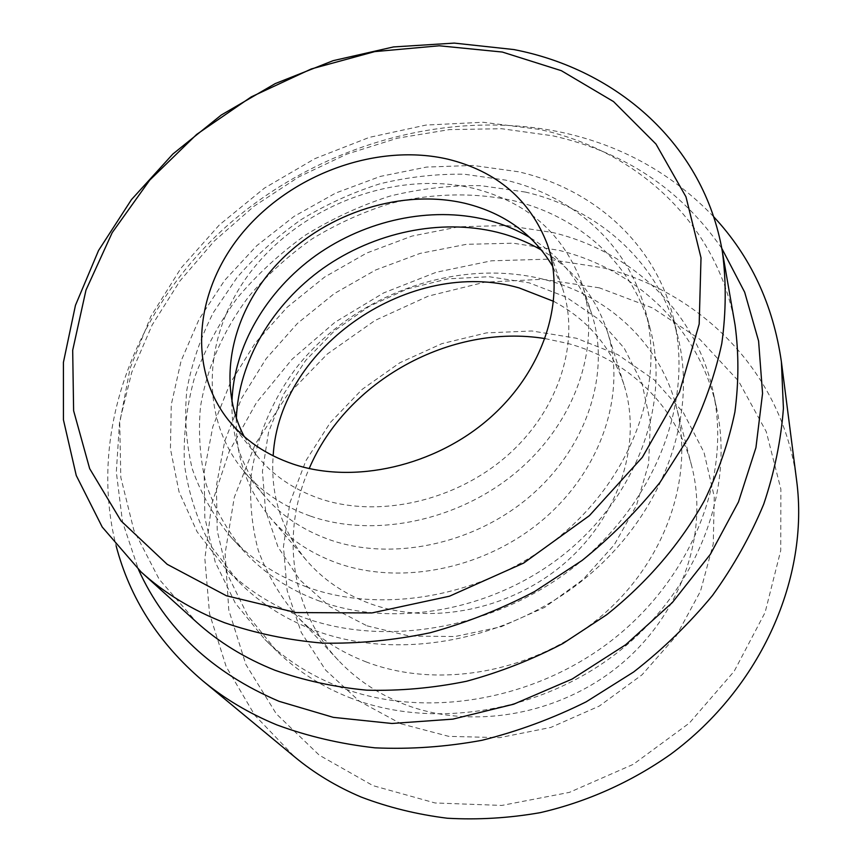<?xml version="1.0" encoding="UTF-8"?>
<svg xmlns="http://www.w3.org/2000/svg" width="862" height="862" viewBox="0 0 862 862"><rect width="100%" height="100%" fill="white"/><g stroke="black" fill="none" stroke-linecap="round" stroke-linejoin="round"><path stroke-width="0.65" stroke-dasharray="4.31 3.23" d="M401.11 723.854L448.725 736.353L499.658 737.656L550.904 727.399L599.359 706.032L642.039 674.806L676.401 635.693L700.515 591.149L713.251 543.944L714.275 496.814L703.995 452.345L683.447 412.726L654.118 379.722L617.785 354.616L576.409 338.238L531.983 330.986L486.491 332.883L441.829 343.669L399.806 362.773L362.137 389.387L330.351 422.477L305.87 460.761L289.912 502.751L283.458 546.702L287.165 590.664L301.312 632.546L325.653 670.13L359.4 701.237L401.11 723.854M545.129 338.604L568.004 343.485C627.224 359.486 676.142 405.226 691.615 465.706C709.06 532.059 682.435 612.537 621.297 663.891C560.214 715.255 471.525 730.685 403.588 703.995C377.912 693.835 356.157 679.267 338.324 660.292C289.847 609.046 280.764 532.166 309.199 468.54M367.05 625.855L409.59 636.102L455.114 636.512L500.994 626.814L544.504 607.451L583.003 579.566L614.229 544.859L636.458 505.477L648.623 463.81L650.347 422.251L641.921 383.03L624.185 348.119L598.39 319.08L566.108 297.056L529.074 282.811L489.077 276.724L447.938 278.835L407.414 288.878L369.173 306.355L334.79 330.502L305.719 360.359L283.264 394.742L268.535 432.261L262.425 471.331L265.507 510.207L278.006 547.004L299.685 579.77L329.801 606.622L367.05 625.855M553.663 301.355C588.11 319.813 611.557 347.612 623.991 384.732C642.244 442.335 620.09 514.786 565.623 562.326C511.231 609.876 430.849 626.027 369.561 603.443C343.787 593.832 322.614 579.307 306.042 559.847C281.314 529.505 270.345 494.831 273.157 455.847M599.327 287.833L542.607 279.266L484.832 282.176L428.306 296.119L375.164 320.373L327.398 353.97L286.874 395.69L255.324 444.059L234.292 497.342L225.111 553.458L228.786 610.048L245.853 664.451L276.271 713.79L319.22 755.134L373.02 785.648L435.051 802.964L501.856 805.431L569.373 792.383L633.268 764.346L689.374 723.067L734.165 671.282L765.09 612.494L780.735 550.506L780.864 489.11L766.264 431.679L738.54 381.036L699.825 339.305L652.577 307.95L599.327 287.833M796.65 480.673C783.149 372.987 700.881 291.658 602.56 267.705L547.542 259.182L491.491 260.809L436.258 272.252L383.558 292.961L335.016 322.226L292.186 359.131L256.477 402.619L229.238 451.419L211.696 504.065L204.865 558.835L209.552 613.776L226.2 666.714L254.818 715.288L294.836 757.051M713.607 216.674C672.209 173.596 621.793 145.527 562.358 132.489C446.354 107.707 316.699 145.85 225.769 226.975C135.431 308.37 87.267 432.185 116.101 545.765M721.763 248.31C680.581 189.231 624.217 151.723 552.682 135.797L501.598 128.718L449.436 129.602L397.436 138.189L346.815 154.136L298.694 176.969L254.161 206.158L214.239 241.08L179.91 280.99L152.111 325.06L131.735 372.341L119.57 421.744L116.316 472.031L122.512 521.812L138.48 569.567M525.443 192.075L480.931 185.664C450.417 185.201 420.031 188.703 389.786 196.148C360.025 205.749 331.805 218.808 305.116 235.326C279.654 253.633 256.973 274.601 237.061 298.263C219.045 323.175 204.854 349.681 194.489 377.782C186.558 406.444 183.207 435.299 184.446 464.37C188.444 493.107 197.301 520.368 211.007 546.163L238.031 581.107C258.643 602.215 283.824 618.474 313.552 629.906C396.1 661.52 506.845 642.039 584.501 578.844C662.253 515.681 697.53 417.854 678.308 338.626C660.745 263.794 599.381 209.24 525.443 192.075M518.353 171.754L473.076 165.439L426.582 167.077L380.336 176.408L335.749 193.023L294.114 216.362L256.714 245.735L224.691 280.312L199.154 319.102L181.063 360.995L171.269 404.709L170.439 448.811L179.005 491.717L197.086 531.757L224.443 567.196C245.336 588.584 270.916 605.07 301.172 616.632C385.163 648.59 498.268 628.527 577.68 564.039C657.178 499.561 693.317 400.022 673.815 319.694C655.993 243.838 593.562 188.843 518.353 171.754M735.092 325.157C717.69 223.258 636.167 149.988 539.062 129.343L483.119 122.264L425.947 125.065L369.345 137.37L314.996 158.597L264.515 188.056L219.39 224.874L181.052 268.05L150.85 316.376L130.043 368.473L119.732 422.746L120.809 477.365L133.879 530.281L159.158 579.242L196.299 621.901M244.226 436.56L256.671 455.427C272.435 475.048 293.349 489.4 319.414 498.505C377.965 518.644 455.513 501.447 507.707 455.222C559.977 409.008 580.676 340.231 562.121 287.186L552.822 266.595M310.622 516.166C375.121 538.75 460.976 520.4 519.258 469.661C577.626 418.954 601.428 343.054 582.066 284.104C563.651 234.001 527.512 202.096 473.658 188.379C398.632 170.536 309.189 202.419 257.005 264.041C204.768 325.459 195.706 412.801 243.396 470.63C260.561 491.178 282.973 506.36 310.622 516.166M231.943 401.972C231.188 436.786 241.726 467.743 263.567 494.874C280.398 515.013 302.271 529.914 329.198 539.601C391.973 561.873 475.134 544.321 531.455 495.09C587.862 445.88 610.738 371.91 591.774 314.113C580.525 281.152 559.988 255.691 530.173 237.718M306.085 586.72C383.902 615.608 488.269 595.868 560.709 535.614C633.247 475.382 665.055 383.321 645.207 309.932C627.795 243.666 572.433 195.555 505.498 180.093L464.37 174.232C436.14 173.79 407.974 176.99 379.883 183.811C352.224 192.603 325.922 204.574 300.989 219.724C277.176 236.5 255.885 255.745 237.104 277.445L213.388 312.518C200.663 337.473 191.817 363.29 186.849 389.98C184.274 416.809 186.084 443.111 192.269 468.885C201.018 493.948 214.088 516.909 231.479 537.802C251.402 559.266 276.271 575.568 306.085 586.72M318.434 600.695C394.893 629.282 497.083 610.113 567.918 551.077C638.839 492.04 669.882 401.573 650.304 329.165C633.139 263.783 578.725 216.071 512.922 200.544C473.044 192.032 430.763 193.271 389.495 203.744C362.32 212.321 336.503 224.055 312.033 238.936C288.673 255.432 267.802 274.364 249.42 295.731C223.948 329.176 207.009 367.126 200.501 406.627C198.088 433.08 199.984 459.004 206.19 484.422C214.897 509.13 227.837 531.789 245.002 552.391C264.656 573.564 289.126 589.673 318.434 600.695M236.35 418.447C235.261 455.707 246.564 488.786 270.259 517.706C287.499 537.942 309.673 553.005 336.794 562.908C401.293 586.16 486.642 568.629 544.612 518.288C602.678 467.958 626.491 391.854 607.494 331.967C595.717 296.485 573.801 269.256 541.735 250.26M338.41 686.486C422.617 719.835 534.99 701.668 614.444 638.268C693.964 574.868 731.17 475.07 713.294 392.533C696.334 311.344 631.189 251.37 552.822 232.524L506.5 225.51L459.047 226.771L411.961 236.091L366.716 253.04L324.662 277.025L287.089 307.335L255.206 343.087L230.122 383.267L212.828 426.679L204.175 471.977L204.833 517.631L215.188 561.97L235.326 603.206L264.893 639.496C285.419 659.516 309.932 675.172 338.41 686.486M349.175 697.455C432.013 730.405 542.209 712.734 620.037 650.53C697.94 588.326 734.359 490.187 716.731 408.75C699.998 328.637 635.919 269.181 558.791 250.292L513.202 243.203L466.493 244.312L420.171 253.374L375.67 269.978L334.327 293.565L297.433 323.422L266.153 358.657L241.597 398.287L224.734 441.107L216.394 485.791L217.224 530.83L227.59 574.577L247.545 615.263L276.756 651.069C297.013 670.819 321.149 686.281 349.175 697.455M365.876 661.811C438.241 689.708 533.707 672.651 599.726 617.483C665.798 562.326 694.75 476.643 676.358 406.81C660.055 343.13 608.001 295.709 545.032 279.654C456.537 256.908 353.075 294.685 295.634 368.688C271.67 401.315 256.844 436.905 251.176 475.458C249.441 500.951 251.812 525.949 258.277 550.452C267.112 574.254 279.913 596.073 296.7 615.91C315.47 635.897 338.529 651.198 365.876 661.811M238.031 581.107L224.443 567.196M562.121 287.186L547.338 244.334M591.774 314.113L582.066 284.104M650.304 329.165L645.207 309.932M623.991 384.732L607.494 331.967M716.731 408.75L713.294 392.533M691.615 465.706L676.358 406.81M338.324 660.292L296.7 615.91M276.756 651.069L264.893 639.496M306.042 559.847L270.259 517.706M245.002 552.391L231.479 537.802M263.567 494.874L243.396 470.63M256.671 455.427L228.344 420.02M678.308 338.626L673.815 319.694"/><path stroke-width="1.29" d="M273.157 455.847C279.288 345.727 411.519 256.693 519.161 287.93L553.663 301.355M116.101 545.765C129.817 598.196 158.619 643.149 202.527 680.624L294.836 757.051C314.458 773.311 336.557 786.64 361.156 797.048C388.428 807.425 417.154 814.482 447.324 818.232C478.001 819.967 508.946 818.113 540.151 812.672C586.677 801.994 631.221 782.082 670.668 754.272C761.9 687.014 809.353 576.689 796.65 480.673L781.392 361.814C773.192 304.674 750.597 256.294 713.607 216.674M202.527 680.624C224.303 698.673 249.086 713.434 276.874 724.91C307.756 736.32 340.458 743.96 374.981 747.839C410.193 749.423 445.837 746.923 481.912 740.307C517.803 731.364 552.564 718.531 586.192 701.819L633.635 671.994C663.093 649.032 689.384 623.517 712.508 595.448C733.54 566.269 750.619 535.841 763.732 504.141C774.464 472.128 781.026 440.191 783.418 408.329L781.392 361.814M138.48 569.567C165.31 628.786 212.16 672.705 278.997 701.302L333.292 717.356L391.941 723.487L452.862 719.134L513.72 704.189L572.109 679.073L625.683 644.733L672.338 602.56L710.353 554.32L738.454 501.996L755.931 447.68L762.558 393.395L758.592 341.029L744.671 292.218L721.763 248.31M141.045 571.915L196.299 621.901C218.657 642.136 244.883 658.256 274.989 670.259C303.877 680.474 334.456 687.1 366.716 690.171C399.591 691.055 432.81 688.102 466.385 681.292C499.723 672.285 531.929 659.689 562.983 643.472L606.6 614.811C647.437 582.367 680.797 543.222 704.545 500.38C718.596 471.331 728.713 441.872 734.898 412.004C738.809 382.275 738.874 353.323 735.092 325.157L722.378 251.736C704.038 144.547 616.987 69.434 513.752 49.543L454.263 43.1L393.438 46.947L333.185 60.652L275.247 83.592L221.275 115.023L172.853 154.039L131.466 199.607L98.548 250.497L75.457 305.31L63.411 362.385L63.432 419.826L76.255 475.501L102.212 527.027L141.045 571.915C164.556 593.207 192.334 610.124 224.411 622.666C255.227 633.301 287.962 640.11 322.603 643.117C357.967 643.795 393.772 640.347 430.041 632.783C466.116 622.87 500.984 609.122 534.677 591.515L582.044 560.494C611.352 536.832 637.352 510.778 660.044 482.321L688.609 437.584C703.931 406.562 714.997 375.196 721.796 343.485C726.149 311.979 726.343 281.389 722.378 251.736M502.32 52.043L439.243 45.783L374.754 51.612L311.322 68.938L251.241 96.889L196.687 134.397L149.686 180.169L112.189 232.675L85.984 290.085L72.688 350.263L73.615 410.721L89.659 468.637L121.046 520.907L167.174 564.308L226.383 595.75L295.903 612.57L371.834 612.947L449.458 596.213L523.633 563.091L589.371 515.67L642.373 457.269L679.547 391.941L699.179 324.058L701.011 257.803L685.98 196.848L655.993 144.073L613.518 101.576L561.334 70.684L502.32 52.043M293.188 464.112C353.948 484.573 434.976 466.299 489.691 418.124C544.504 369.981 566.399 298.78 547.338 244.334C530.055 199.715 496.921 171.333 447.938 159.19C378.386 143.07 294.847 172.626 245.368 229.475C195.846 286.152 185.858 366.436 228.344 420.02C244.539 440.17 266.153 454.867 293.188 464.112M552.822 266.595C533.524 234.324 504.615 213.323 466.094 203.583C402.985 188.293 327.775 212.074 279.816 261.197C231.921 310.277 215.36 381.952 244.226 436.56M530.173 237.718C516.586 229.648 501.889 223.646 486.071 219.713C430.332 206.115 365.768 220.133 316.02 255.367C266.477 290.828 233.624 346.395 231.943 401.972M541.735 250.26C528.04 242.265 513.299 236.285 497.482 232.309C440.267 218.205 374.205 232.32 323.207 268.211C272.414 304.351 238.548 361.178 236.35 418.447M309.199 468.54C346.632 380.562 450.761 323.218 545.129 338.604"/></g></svg>
